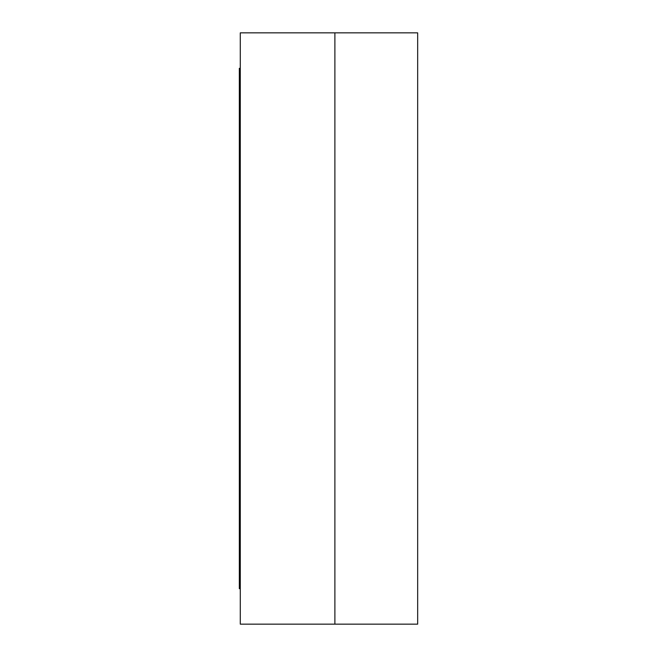 <?xml version="1.0" encoding="UTF-8"?>
<svg xmlns="http://www.w3.org/2000/svg" width="657" height="657" viewBox="0 0 657 657"><rect width="100%" height="100%" fill="white"/><g stroke="black" fill="none" stroke-linecap="round" stroke-linejoin="round"><path stroke-width="0.99" d="M417.671 32.85L334.889 32.85L417.671 32.85L417.671 624.15L334.889 624.15L334.889 32.85L240.281 32.85L334.889 32.85L334.889 624.15L417.671 624.15L417.671 32.85M334.889 624.15L334.889 32.85L334.889 624.15L240.281 624.15L240.281 32.85L240.281 624.15L334.889 624.15M240.281 541.368L239.329 541.368L239.329 588.672L240.281 588.672L239.329 588.672L239.329 115.632L240.281 115.632L239.329 115.632L239.329 541.368L240.281 541.368M240.281 68.328L239.329 68.328L239.329 115.632L239.329 68.328L240.281 68.328"/></g></svg>
